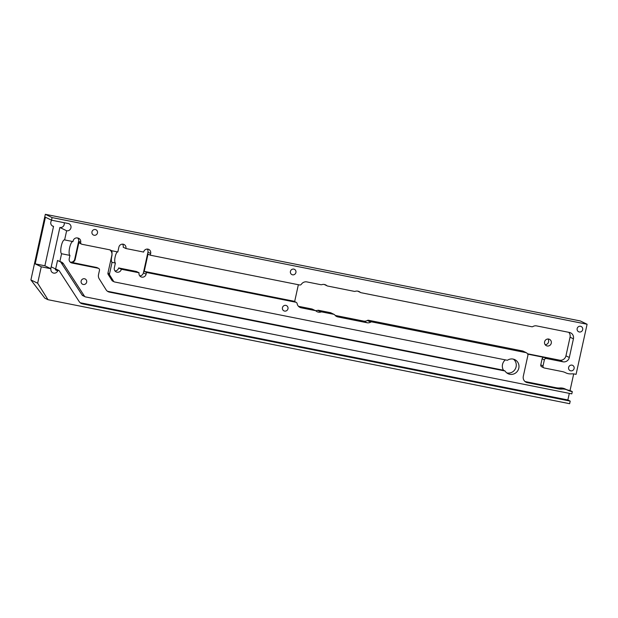 <?xml version="1.0" encoding="UTF-8"?>
<svg xmlns="http://www.w3.org/2000/svg" width="618" height="618" viewBox="0 0 618 618"><rect width="100%" height="100%" fill="white"/><g stroke="black" fill="none" stroke-linecap="round" stroke-linejoin="round"><path stroke-width="0.93" d="M55.381 269.78A0.888 0.85 -64.1 0 1 56.539 269.332L58.88 270.475A0.888 0.85 115.9 0 0 57.721 270.916L55.381 269.78A3.723 3.569 115.9 0 0 55.635 269L57.52 260.456L59.853 261.592L61.584 253.735L69.942 255.404L69.224 258.679A3.723 3.569 -64.1 0 0 71.935 263.005L98.185 268.243L96.609 267.478A1.769 1.7 -64.1 0 1 97.011 267.609L98.579 268.374A1.769 1.7 115.9 0 0 98.185 268.243M569.317 393.357L567.865 399.97L80.178 302.743L82.503 303.878A5.492 5.268 -64.1 0 1 79.228 301.646L59.212 270.769A0.888 0.85 115.9 0 0 58.88 270.475M83.275 284.473A2.928 2.804 115.9 0 0 85.184 278.988A2.928 2.804 115.9 0 0 81.236 280.726A2.928 2.804 115.9 0 0 83.275 284.473M94.098 235.249A2.928 2.804 115.9 0 0 96.006 229.765A2.928 2.804 115.9 0 0 92.059 231.503A2.928 2.804 115.9 0 0 94.098 235.249M284.581 311.086A2.928 2.804 115.9 0 0 286.489 305.601A2.928 2.804 115.9 0 0 282.55 307.339A2.928 2.804 115.9 0 0 284.581 311.086M292.553 274.809A2.928 2.804 115.9 0 0 294.462 269.332A2.928 2.804 115.9 0 0 290.522 271.07A2.928 2.804 115.9 0 0 292.553 274.809M570.746 370.839A2.928 2.804 115.9 0 0 572.654 365.362A2.928 2.804 115.9 0 0 568.715 367.092A2.928 2.804 115.9 0 0 570.746 370.839M579.29 331.982A2.928 2.804 115.9 0 0 581.198 326.497A2.928 2.804 115.9 0 0 577.258 328.235A2.928 2.804 115.9 0 0 579.29 331.982M513.442 359.151A7.802 7.486 -64.1 0 1 506.76 372.893M114.23 281.847L112.654 281.074A1.769 1.7 -64.1 0 1 111.982 280.472L113.557 281.236A1.769 1.7 115.9 0 0 114.624 281.978L507.409 360.286A7.802 7.486 -64.1 0 1 518.548 369.07A7.802 7.486 -64.1 0 1 505.053 370.993L503.477 370.228L107.856 291.348L109.432 292.121L505.053 370.993M525.03 381.545A5.492 5.268 115.9 0 0 525.068 381.545L556.161 387.749A14.538 13.944 115.9 0 0 559.815 387.973A11.526 11.054 -64.1 0 1 562.704 388.15A11.526 11.054 -64.1 0 1 565.277 389.016L567.533 390.112A11.526 11.054 -64.1 0 1 567.679 390.19A14.538 13.944 115.9 0 0 567.872 390.282A14.538 13.944 115.9 0 0 571.125 391.379L572.291 391.611L571.797 393.859L85.523 296.91A1.769 1.7 115.9 0 1 84.465 296.184L63.538 263.909L61.197 262.766A5.492 5.268 115.9 0 0 60.247 261.669L59.853 261.592M525.068 381.545L527.316 382.642L558.409 388.846A14.538 13.944 115.9 0 0 562.063 389.07A11.526 11.054 -64.1 0 1 564.96 389.247A11.526 11.054 -64.1 0 1 567.533 390.112M547.177 345.972A3.546 3.399 115.9 0 0 549.487 339.328A3.546 3.399 115.9 0 0 544.705 341.43A3.546 3.399 115.9 0 0 547.177 345.972M545.192 344.72A3.546 3.399 115.9 0 0 547.973 338.996M357.892 291.171L360.279 292.337A5.67 5.438 115.9 0 0 355.219 291.325A1.769 1.7 115.9 0 1 354.384 291.379L327.586 286.034A1.769 1.7 115.9 0 1 326.845 285.671A5.67 5.438 115.9 0 0 321.777 284.659A1.769 1.7 115.9 0 1 320.943 284.713L306.876 281.908A5.492 5.268 -64.1 0 0 301.391 284.218A1.769 1.7 115.9 0 1 299.614 284.968L150.274 255.188L148.019 254.098L144.226 271.364L146.474 272.461L295.821 302.233L293.573 301.144A1.769 1.7 -64.1 0 1 293.967 301.275L296.215 302.372A1.769 1.7 115.9 0 0 295.821 302.233M139.753 275.867A3.723 3.569 115.9 0 0 143.391 272.878L147.949 252.152L150.653 253.465A3.723 3.569 115.9 0 0 147.934 249.139A3.723 3.569 115.9 0 0 143.631 252.059L125.91 248.529A3.723 3.569 115.9 0 0 123.191 244.203A3.723 3.569 115.9 0 0 118.888 247.13L117.822 251.966L111.441 250.676M50.437 268.49A3.723 3.569 115.9 0 0 51.224 266.86L59.884 227.478L66.636 230.761L64.62 239.915L72.986 241.584L73.133 240.889A3.723 3.569 -64.1 0 1 77.443 237.969L77.945 238.069A3.723 3.569 -64.1 0 1 80.68 242.271A1.769 1.7 115.9 0 0 81.985 244.28L109.409 249.749A5.492 5.268 -64.1 0 1 111.518 250.707C111.943 250.73 112.097 252.306 111.982 255.443A5.67 1.553 -78.7 0 0 111.819 256.122A5.67 1.553 -78.7 0 0 112.043 262.349L115.388 263.021L114.33 267.857A3.723 3.569 115.9 0 0 116.207 271.905A3.723 3.569 115.9 0 0 121.352 269.255L139.073 272.785A3.723 3.569 115.9 0 0 140.95 276.833A3.723 3.569 115.9 0 0 146.095 274.191L146.474 272.461M117.605 251.92A5.67 1.553 -78.7 0 0 115.164 256.794A5.67 1.553 -78.7 0 0 115.388 263.021M64.62 239.915A7.092 1.939 -78.7 0 0 64.488 239.869A7.092 1.939 -78.7 0 0 61.306 245.949A7.092 1.939 -78.7 0 0 61.584 253.735M72.708 241.53A7.092 1.939 -78.7 0 0 69.664 247.617A7.092 1.939 -78.7 0 0 69.942 255.404M60.263 261.677A5.492 5.268 -64.1 0 1 63.538 263.909M527.316 382.642A5.492 5.268 -64.1 0 1 523.307 376.254L527.903 355.373A1.769 1.7 115.9 0 0 527.478 353.79A5.492 5.268 -64.1 0 1 527.054 353.287A1.769 1.7 115.9 0 0 526.049 352.646L522.673 351.001A1.769 1.7 -64.1 0 1 523.075 351.132L526.451 352.778M335.18 315.427L363.67 321.105A5.492 5.268 115.9 0 0 367.347 320.472A1.769 1.7 -64.1 0 1 368.537 320.271L371.912 321.916L526.049 352.646M371.912 321.916A1.769 1.7 115.9 0 0 370.723 322.117A5.492 5.268 -64.1 0 1 367.046 322.743L363.67 321.105M335.582 315.813L337.891 316.934L367.046 322.743M337.891 316.934A5.492 5.268 -64.1 0 1 334.786 314.948A1.769 1.7 115.9 0 0 333.79 314.315L330.414 312.669A1.769 1.7 -64.1 0 1 330.808 312.801L334.183 314.446M315.203 310.537A5.67 5.438 115.9 0 0 317.683 310.344A1.769 1.7 -64.1 0 1 318.517 310.298L321.893 311.943L333.79 314.315M321.893 311.943A1.769 1.7 115.9 0 0 321.059 311.99L317.683 310.344M298.471 306.304L311.874 308.977A1.769 1.7 -64.1 0 1 312.268 309.108L315.644 310.746A1.769 1.7 115.9 0 1 315.991 310.978A5.67 5.438 115.9 0 0 321.059 311.99M315.644 310.746A1.769 1.7 115.9 0 0 315.25 310.615L311.874 308.977M298.873 306.69L301.182 307.81L315.25 310.615M301.182 307.81A5.492 5.268 -64.1 0 1 297.127 303.592A1.769 1.7 115.9 0 0 296.215 302.372M111.982 280.472L108.165 274.392A1.769 1.7 -64.1 0 1 107.949 273.071L109.525 273.836L112.043 262.349M109.525 273.836A1.769 1.7 115.9 0 0 109.741 275.157L108.165 274.392M113.557 281.236L109.741 275.157M109.432 292.121A5.492 5.268 -64.1 0 1 106.111 289.819L99.197 278.795A5.492 5.268 -64.1 0 1 98.509 274.701L99.475 270.305A1.769 1.7 115.9 0 0 98.579 268.374M66.636 230.761A3.723 3.569 115.9 0 0 69.061 223.786A3.723 3.569 115.9 0 0 68.227 223.507L51.51 220.178L52.082 217.582L587.1 324.249L576.084 374.338L574.918 374.106A14.538 13.944 115.9 0 0 571.271 373.882A11.526 11.054 -64.1 0 1 565.802 372.839A11.526 11.054 -64.1 0 1 565.648 372.762A14.538 13.944 115.9 0 0 565.455 372.662A14.538 13.944 115.9 0 0 562.21 371.572L544.319 368.004A1.769 1.7 115.9 0 1 543.029 365.941L544.358 359.9L542.11 358.803A1.769 1.7 -64.1 0 1 544.157 357.413L527.911 354.168A5.492 5.268 -64.1 0 1 527.726 354.129M150.653 253.465L150.274 255.188M360.279 292.337A1.769 1.7 115.9 0 0 361.028 292.7L531.75 326.737A1.769 1.7 115.9 0 0 532.932 326.536A5.492 5.268 -64.1 0 1 536.617 325.902L569.417 332.445A5.492 5.268 -64.1 0 1 573.427 338.834L570.051 337.189L565.949 355.844L569.325 357.482L573.427 338.834M569.325 357.482A5.492 5.268 -64.1 0 1 562.959 361.808L559.584 360.163L527.448 353.759M544.157 357.413L546.412 358.51L562.959 361.808M546.412 358.51A1.769 1.7 115.9 0 0 544.358 359.9M59.884 227.478A3.723 3.569 115.9 0 0 64.133 222.696M52.375 225.941A3.723 3.569 115.9 0 0 52.862 226.08L53.534 226.404L44.882 265.786L50.954 268.745A3.723 3.569 115.9 0 0 57.721 270.916M51.51 220.178L45.438 217.219L35.18 263.855L41.259 266.806L37.652 283.214L30.9 279.931L45.33 214.299L580.348 320.966L587.1 324.249M37.652 283.214L47.988 299.699L44.836 298.17L30.9 279.931M82.503 303.878L570.205 401.113L569.634 403.701L47.988 299.699M41.259 266.806L50.954 268.745M45.33 214.299L52.082 217.582M565.887 389.317A14.538 13.944 115.9 0 0 568.869 390.282L570.043 390.514L573.689 373.921M570.043 390.514L572.291 391.611M567.865 399.97L570.205 401.113M107.949 273.071L111.835 255.365A5.492 5.268 115.9 0 0 109.811 249.842M70.189 262.078L96.609 267.478M70.861 262.341A3.723 3.569 115.9 0 0 75.172 259.413L79.104 241.507L80.68 242.271M107.447 291.256A5.492 5.268 115.9 0 0 107.856 291.348M505.354 359.877A7.802 7.486 115.9 0 0 503.477 370.228M81.591 244.149L80.016 243.384A1.769 1.7 -64.1 0 1 79.104 241.507L78.656 241.29A3.723 3.569 115.9 0 0 77.667 238.007M115.01 270.931A3.723 3.569 115.9 0 0 118.648 267.942L121.352 269.255M139.073 272.785L136.369 271.472L118.648 267.942M147.949 252.152A3.723 3.569 115.9 0 0 147.269 249.069M125.91 248.529L123.206 247.215A3.723 3.569 115.9 0 0 122.526 244.133M144.226 271.364L293.573 301.144M298.378 284.72A5.492 5.268 -64.1 0 0 298.27 285.13L294.925 300.333A5.492 5.268 -64.1 0 0 294.794 301.677M368.537 320.271L522.673 351.001M318.517 310.298L330.414 312.669M559.584 360.163A5.492 5.268 115.9 0 0 565.949 355.844M570.051 337.189A5.492 5.268 115.9 0 0 568.753 332.314M85.129 296.771L82.789 295.636A1.769 1.7 -64.1 0 1 82.124 295.049L61.197 262.766M543.925 367.872L541.677 366.775A1.769 1.7 -64.1 0 1 540.781 364.852L542.11 358.803M35.18 263.855L44.882 265.786M51.812 220.232A3.723 3.569 115.9 0 0 53.534 226.404M70.413 262.125A3.723 3.569 115.9 0 0 74.716 259.197L78.656 241.29M51.224 266.86L55.635 269M143.391 272.878L146.095 274.191M70.375 262.248L71.935 263.005M324.45 284.504L326.845 285.671M82.124 295.049L84.465 296.184M568.869 390.282L571.125 391.379M559.815 387.973L562.063 389.07M556.161 387.749L558.409 388.846M540.781 364.852L543.029 365.941M565.261 372.569L565.648 372.762M370.723 322.117L367.347 320.472M74.716 259.197L75.172 259.413M565.192 372.538L565.802 372.839M357.698 291.14L360.634 292.569M324.257 284.473L327.192 285.902"/></g></svg>
